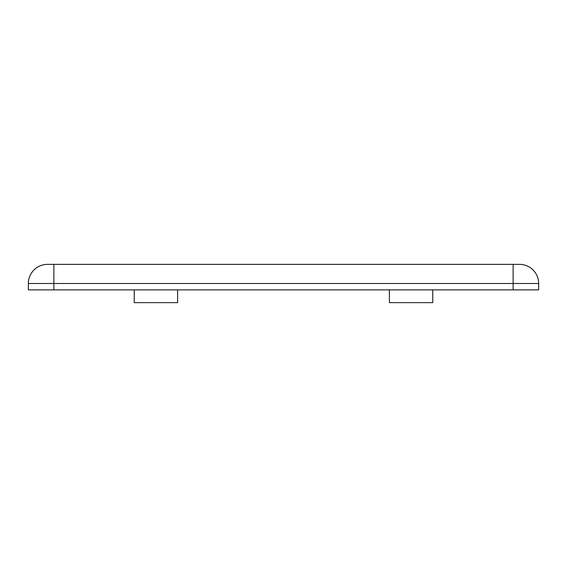 <?xml version="1.0" encoding="UTF-8"?>
<svg xmlns="http://www.w3.org/2000/svg" width="567" height="567" viewBox="0 0 567 567"><rect width="100%" height="100%" fill="white"/><g stroke="black" fill="none" stroke-linecap="round" stroke-linejoin="round"><path stroke-width="0.85" d="M134.237 289.879L134.237 302.636L177.613 302.636L177.613 289.879M389.387 289.879L389.387 302.636L432.763 302.636L432.763 289.879M513.135 289.879L513.135 283.5L538.65 283.5A19.136 19.136 0 0 0 519.514 264.364L513.135 264.364L519.514 264.364A19.136 19.136 0 0 1 538.65 283.5A19.136 19.136 0 0 0 519.514 264.364A19.136 19.136 0 0 1 538.65 283.5L538.65 289.879L28.35 289.879L28.35 283.5A19.136 19.136 0 0 1 47.486 264.364L53.865 264.364L47.486 264.364A19.136 19.136 0 0 0 28.35 283.5A19.136 19.136 0 0 1 47.486 264.364M53.865 289.879L53.865 283.5L513.135 283.5L513.135 264.364L53.865 264.364L53.865 283.5L28.35 283.5"/></g></svg>
